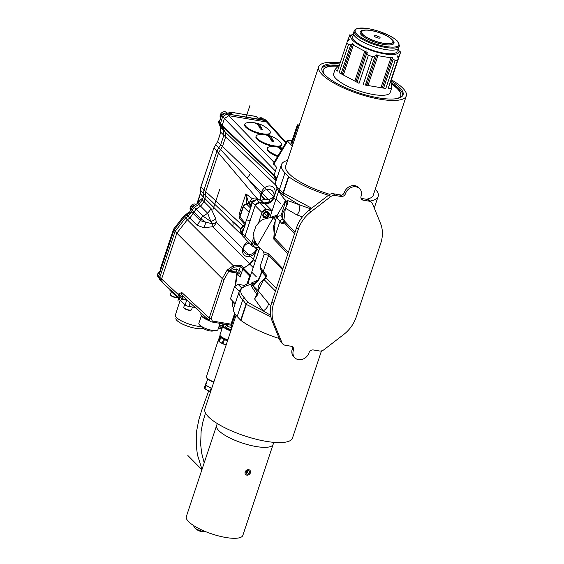 <?xml version="1.0" encoding="UTF-8"?>
<svg xmlns="http://www.w3.org/2000/svg" width="564" height="564" viewBox="0 0 564 564"><rect width="100%" height="100%" fill="white"/><g stroke="black" fill="none" stroke-linecap="round" stroke-linejoin="round"><path stroke-width="0.85" d="M276.381 288.338L265.912 277.735L264.171 279.716A9.56 8.016 135.3 0 0 258.319 290.918L254.604 298.962L256.69 294.267L251.206 285.983L254.004 283.6A2.975 1.755 64.9 0 1 254.843 283.692L258.777 280.005L262.027 271.897M302.353 216.914L296.791 214.877L285.384 208.208L287.816 203.153L287.323 200.46L285.701 208.525A9.56 8.016 135.3 0 0 283.918 220.362L284.228 222.688L283.332 223.429L281.81 223.492L277.227 217.923L277.171 215.187L285.278 201.355A2.975 0.62 20.5 0 0 285.518 201.757L285.941 200.488M284.228 222.688L294.528 233.792M282.902 268.718L268.753 253.927L263.564 251.706L264.142 254.364L268.64 255.28L282.543 269.811M277.171 215.187L273.554 226.065L274.457 237.789L288.359 252.319M260.716 267.569A2.975 2.778 161.8 0 0 260.702 269.239L260.519 265.242L260.716 267.569L263.24 271.51L268.64 255.28A2.975 2.524 -43.7 0 0 268.753 253.927M295.014 232.326L283.918 220.362A2.975 1.614 142.6 0 1 283.868 220.298L284.009 222.223L283.332 223.429M284.46 220.728L281.81 223.492M287.802 202.892A2.679 2.446 158.8 0 0 287.365 202.215L283.354 197.95L287.365 202.215L287.323 200.46L310.778 208.892M296.791 214.877A6.697 4.78 104.5 0 0 298.412 204.323L283.502 195.102L279.596 192.014A49.561 13.987 18.4 0 1 277.573 189.567L275.542 184.781L275.817 181.509A50.626 14.283 18.4 0 0 279.356 189.772L283.086 192.712A2.975 2.623 119.4 0 0 283.502 195.102A2.975 2.143 128.1 0 1 283.396 192.98L311.666 208.215M288.782 176.793L283.396 192.98A2.975 0.839 18.4 0 1 283.086 192.712L288.472 176.525A2.975 0.839 18.4 0 0 288.782 176.793A51.817 14.622 -161.6 0 0 328.467 195.264M375.18 189.455L377.09 191.323A2.975 0.839 18.4 0 1 377.295 191.57A51.817 14.622 -161.6 0 1 378.141 196.434A51.817 14.622 -161.6 0 1 370.252 201.024M288.472 176.525L284.975 172.873A50.626 14.283 -161.6 0 1 281.443 164.61A50.626 14.283 -161.6 0 1 287.534 160.451M283.812 204.549A2.975 0.839 18.4 0 0 283.791 204.528L285.321 200.347M271.319 217.091L276.501 215.392L276.945 215.864M261.527 272.673A2.975 0.74 17.3 0 0 261.329 272.44L261.668 271.319M249.944 285.031L251.868 282.747L258.693 279.871M249.619 284.707L248.033 283.142L259.8 247.772M269.987 217.147L278.644 191.126M277.227 217.923A2.975 2.806 -21.4 0 1 280.928 215.941L285.518 201.757M275.218 221.074L273.709 239.03A2.975 2.524 136.3 0 0 274.457 237.789L279.857 221.56A2.975 2.538 -45.4 0 1 283.198 219.262M257.466 245.333L254.181 239.848L253.546 232.995L256.042 225.952L259.687 221.631L262.704 219.466L272.116 217.112L273.279 217.683L257.466 245.333L263.564 251.706M248.033 283.142L244.536 285.419L238.036 284.334L234.539 286.611L230.464 298.871L235.153 303.77M251.502 284.073A2.975 2.538 65.1 0 0 251.868 282.747M244.388 297.855A2.975 2.524 136.3 0 0 242.767 299.773A50.626 14.283 18.4 0 1 239.228 291.51L240.913 288.775L245.46 286.11A49.561 13.987 18.4 0 0 244.388 297.855L247.815 302.374L263.176 310.891L254.604 298.962L257.579 294.753L258.129 290.573L263.726 279.49L265.7 277.269A2.975 2.7 20.8 0 0 265.623 275.542L266.709 275.338L265.912 277.735A2.975 0.839 -161.6 0 1 265.7 277.269L266.709 275.338L263.24 271.51A2.975 2.503 137.8 0 0 263.656 273.956L265.193 275.662L265.151 278.299M279.243 338.506A51.817 14.622 -161.6 0 1 240.983 320.479L246.327 304.405L270.903 316.876M240.983 320.479A2.975 0.839 18.4 0 1 240.673 320.211L237.176 316.559A50.626 14.283 -161.6 0 1 233.644 308.296L239.228 291.51M270.621 315.248L263.176 310.891A6.697 3.821 -40.5 0 0 267.822 302.473L258.319 290.918A2.975 1.452 166.4 0 1 258.129 290.573M270.875 305.822L267.822 302.473M258.044 293.484A2.975 1.389 99.3 0 1 258.009 293.456L253.215 285.927L254.843 283.692M257.868 294.063A2.975 1.784 37.4 0 1 256.69 294.267L258.009 293.456M251.206 285.983A2.975 2.869 13.5 0 1 253.215 285.927L258.143 290.636M255.323 282.839A39.832 11.238 18.4 0 0 254.004 283.6L257.945 280.28A2.975 1.184 33.1 0 1 258.777 280.005M260.702 269.239L263.656 273.956M265.863 276.029L265.623 275.542M376.139 35.751A2.975 0.839 18.4 0 0 374.454 35.962A2.975 0.839 18.4 0 0 378.423 38.056A2.975 0.839 18.4 0 0 380.108 37.844A2.975 0.839 18.4 0 0 376.139 35.751M362.99 34.517A16.377 4.625 18.4 0 0 382.032 42.97A16.377 4.625 18.4 0 0 392.565 40.559A16.377 4.625 18.4 0 0 391.571 39.29A16.377 4.625 18.4 0 0 377.112 32.007A16.377 4.625 18.4 0 0 362.856 30.675A16.377 4.625 18.4 0 0 362.99 34.517M370.893 30.449A16.659 4.702 18.4 0 0 361.475 31.647A16.659 4.702 18.4 0 0 383.668 43.357A16.659 4.702 18.4 0 0 393.087 42.166A16.659 4.702 18.4 0 0 370.893 30.449M250.804 274.816L250.346 275.119A1.488 1.248 135.3 0 0 249.648 276.015L246.687 284.898M259.743 247.956L254.019 246.785L251.897 242.858L253.638 237.634L251.854 242.992A3.722 3.123 135.3 0 0 252.453 246.151A3.722 3.123 135.3 0 0 253.976 246.926L259.496 247.843A7.445 6.239 -44.7 0 1 259.764 247.899M272.165 210.605A7.445 6.239 -44.7 0 1 271.897 210.569L266.377 209.646A3.722 3.123 135.3 0 0 261.999 212.494L258.622 222.632L262.041 212.36L266.419 209.512L272.278 210.273M256.585 244.325A2.46 2.059 -44.7 0 1 256.218 244.297A2.46 2.059 -44.7 0 1 255.217 243.789A2.46 2.059 -44.7 0 1 254.872 241.561M265.235 217.182A2.46 2.059 -44.7 0 1 264.234 216.675A2.46 2.059 -44.7 0 1 264.114 214.003A2.46 2.059 -44.7 0 1 266.723 212.713A2.46 2.059 -44.7 0 1 267.731 213.22A2.46 2.059 -44.7 0 1 267.844 215.892A2.46 2.059 -44.7 0 1 265.235 217.182M238.657 272.906L236.838 273.343L240.151 277.044L242.795 269.091A1.488 1.248 -44.7 0 1 243.493 268.196L250.282 275.056M276.205 180.353L274.048 176.349A1.488 1.248 -44.7 0 1 273.984 175.326L276.628 167.381L273.364 163.546L287.259 140.365L287.584 141.226L273.688 164.413M252.453 246.151L245.601 239.235A3.722 3.123 -44.7 0 1 245.002 236.069L255.147 205.571A3.722 3.123 -44.7 0 1 259.525 202.723L265.045 203.646A7.445 6.239 135.3 0 0 273.794 197.957L276.924 188.545L274.111 197.005L270.614 201.482L263.564 203.111L260.935 200.269L267.808 198.676L266.518 199.339L267.808 198.676L246.842 177.702A7.445 6.162 135 0 0 250.338 173.226L274.111 197.005M253.215 267.576L249.781 264.107A7.445 6.239 135.3 0 0 253.278 259.63L256.888 248.787A7.445 6.239 135.3 0 0 257.198 247.462M249.781 264.107L243.493 268.196M233.799 307.838L232.199 305.878L232.84 301.359M292.117 140.563L287.259 140.365M292.85 144.469L291.503 143.108A6.697 1.889 -161.6 0 1 290.989 141.966A6.697 1.889 -161.6 0 1 291.835 141.409M292.335 146.027L287.584 141.226M256.951 244.762A2.975 2.496 -44.7 0 1 256.063 244.769A2.975 2.496 -44.7 0 1 254.85 244.156A2.975 2.496 -44.7 0 1 254.632 241.032M265.08 217.662A2.975 2.496 -44.7 0 1 263.867 217.041A2.975 2.496 -44.7 0 1 263.719 213.798A2.975 2.496 -44.7 0 1 266.885 212.233A2.975 2.496 -44.7 0 1 268.097 212.854A2.975 2.496 -44.7 0 1 268.245 216.097A2.975 2.496 -44.7 0 1 265.08 217.662M256.853 244.649A2.975 2.496 -44.7 0 1 256.105 244.635A2.975 2.496 -44.7 0 1 254.893 244.015A2.975 2.496 -44.7 0 1 254.618 241.004M266.927 212.099A2.975 2.496 -44.7 0 1 268.147 212.72A2.975 2.496 -44.7 0 1 268.288 215.956A2.975 2.496 -44.7 0 1 265.122 217.521A2.975 2.496 -44.7 0 1 263.91 216.907A2.975 2.496 -44.7 0 1 263.769 213.664A2.975 2.496 -44.7 0 1 266.927 212.099M248.393 282.078L248.379 279.829L249.69 275.881L250.853 274.682M266.878 217.711A3.483 2.919 135.3 0 0 269.239 214.355A3.483 2.919 135.3 0 0 267.082 211.641A3.483 2.919 135.3 0 0 262.993 214.306A3.483 2.919 135.3 0 0 264.974 217.979A3.483 2.919 135.3 0 0 266.018 217.972M254.42 240.504A3.483 2.919 135.3 0 0 255.957 245.093A3.483 2.919 135.3 0 0 257.198 245.044M391.451 79.869A46.163 13.021 -161.6 0 1 406.291 95.936A46.163 13.021 -161.6 0 1 380.192 99.25A46.163 13.021 18.4 0 1 318.688 66.799A46.163 13.021 18.4 0 1 340.198 62.823M406.291 95.936L373.283 195.165A46.163 13.021 -161.6 0 1 366.297 199.247M318.688 66.799L285.68 166.02A46.163 13.021 18.4 0 0 329.827 194.361M339.817 63.972A42.737 12.056 18.4 0 0 321.938 67.877A42.737 12.056 18.4 0 0 378.874 97.924A42.737 12.056 -161.6 0 0 403.041 94.858A42.737 12.056 -161.6 0 0 391.064 81.026M338.851 65.283A42.737 12.056 18.4 0 0 321.783 68.575M391.261 82.781A42.737 12.056 -161.6 0 1 402.745 95.513M338.083 65.939A40.798 11.513 18.4 0 0 323.327 69.844A40.798 11.513 18.4 0 0 324.286 74.159M391.451 83.747A40.798 11.513 -161.6 0 1 400.75 95.598A40.798 11.513 -161.6 0 1 397.394 98.481M337.787 66.2A40.798 11.513 18.4 0 0 323.285 69.978M391.515 84.121A40.798 11.513 -161.6 0 1 400.708 95.739M291.334 142.918L297.327 124.905L299.174 125.455M298.948 126.139L298.095 125.271L291.997 143.601M232.03 327.303L231.177 326.436L230.916 324.526L234.645 313.337M236.034 315.276L204.873 408.935A46.163 13.021 18.4 0 0 266.377 441.386A46.163 13.021 -161.6 0 0 292.476 438.073L321.48 350.886M241.568 272.772L242.887 268.817L240.468 266.405L239.108 270.494L241.561 272.8M257.106 247.448L253.37 259.362L249.873 263.832L242.887 268.817M245.086 225.036L242.238 233.158L245.086 235.822M245.093 235.801L255.238 205.296L259.609 202.455L263.564 203.111M266.398 120.759L227.038 113.872L222.667 116.713L221.567 115.571L219.213 122.494L220.348 123.678L220.411 124.7L223.457 130.347L220.411 124.7L220.348 123.678L222.667 116.713L275.387 171.103L274.076 175.059L220.348 123.678L222.667 116.713L227.038 113.872L265.165 120.238L266.765 121.091L286.047 142.382M245.269 224.726L242.203 233.094L242.922 236.401L245.023 238.346M245.255 223.929L245.453 223.499L245.255 223.929M245.446 223.45L239.954 217.069A2.975 0.839 -161.6 0 1 239.749 216.583A2.975 2.975 0 0 0 240.363 219.516A2.975 2.503 137.8 0 1 239.954 217.069L243.401 206.699A2.975 0.839 -161.6 0 1 243.197 206.212L239.749 216.583M249.965 210.365L245.389 223.069M240.25 215.06L239.101 214.299L240.067 215.631M240.701 229.033L203.59 193.663L203.879 190.315L217.013 150.842L220.7 144.673L223.767 135.459L223.457 130.347L276.092 180.684M240.807 228.737L232.403 221.095A7.445 6.197 -46.3 0 1 232.713 226.206L203.294 197.005L203.879 190.315L217.013 150.842L218.86 147.754L246.842 177.702L265.397 199.804M186.564 299.512L181.904 298.737L178.337 294.612L179.592 298.377L160.437 280.639L159.753 277.396L175.059 231.395L185.542 217.972L188.087 216.315L194.284 207.348L198.831 204.394L202.328 199.917L211.162 208.751L215.61 218.409L216.287 222.272A7.445 6.162 -45 0 1 212.79 226.749L203.618 227.715L196.921 225.149L200.439 220.7L191.584 211.845L192.183 210.034L194.284 207.348L198.831 204.394L202.328 199.917L203.294 197.005L203.59 193.663L200.544 190.23M273.907 175.862L218.754 122.917A0.747 0.726 -65.7 0 1 218.677 122.332L219.213 122.494L218.754 122.917L220.432 127.097L220.75 132.3L217.683 141.515L215.8 144.659L218.86 147.754L220.7 144.673L250.338 173.226M265.411 199.818L266.511 199.275M265.327 199.882L266.518 199.339L260.935 200.269L256.832 199.585L259.609 202.455M249.246 212.092L252.453 202.434L256.775 199.557L260.822 200.255M249.217 212.106L249.542 211.028M252.319 198.725L245.897 193.861L248.78 203.569A2.975 2.813 -124.4 0 0 246.214 203.844L245.164 204.302A2.975 2.975 0 0 0 243.197 206.212M249.549 204.464L248.78 203.569L246.905 204.422A2.975 2.679 -106.8 0 0 245.164 204.302M240.468 214.405L239.101 214.299L245.897 193.861L246.489 203.188L246.144 203.9M241.032 274.386A3.722 3.109 -47.2 0 1 239.806 273.744A3.722 3.109 -47.2 0 1 239.108 270.494L236.64 268.95L229.033 270.974L228.589 271.615L227.045 270.276L222.301 278.644L209.237 317.899L209.928 321.149L211.556 321.938L230.782 325.146M243.585 267.921L241.166 265.51L233.299 265.729L227.243 270.057L228.737 271.517L236.993 271.982A3.722 1.748 116.4 0 1 236.64 268.95M209.928 321.149L182.482 295.733A3.722 3.109 -47.2 0 1 181.784 292.483L178.774 293.83A3.722 1.974 29.2 0 0 182.99 296.791L181.904 298.737A1.488 0.705 -79.6 0 1 181.241 299.223L181.044 299.124A1.488 0.705 -79.6 0 0 181.241 299.223A1.488 0.698 -80.5 0 0 181.291 299.237L181.291 299.237A1.488 0.698 -80.5 0 0 181.939 298.744M183.758 296.918L182.99 296.791L183.906 296.41M160.691 270.896L160.183 269.275L173.508 229.238L183.575 216.315L188.573 212.388L188.989 213.389L191.09 208.884L201.038 218.888L200.439 220.7L205.55 222.131L201.038 218.888A4.47 3.701 -45 0 1 203.139 216.209L207.686 213.248L210.844 221.532L203.139 216.209L193.163 206.234L197.71 203.273L201.228 198.768L202.328 199.917L203.294 197.005L200.333 193.663M215.61 218.409A7.445 4.463 164.9 0 1 210.844 221.532L212.579 223.802L205.55 222.131A7.445 4.864 -84.2 0 1 203.618 227.715M249.873 263.832L212.79 226.749A7.445 2.044 -107.5 0 0 212.579 223.802A7.445 2.947 175.4 0 0 216.287 222.272L253.37 259.362M211.162 208.751L207.686 213.248L197.71 203.273M241.166 265.51A1.488 1.234 -45 0 0 240.468 266.405L233.707 267.216L229.033 270.974L227.666 269.613M231.874 327.783L227.525 326.352L228.06 324.695M227.955 324.674L227.433 326.302A8.559 2.291 -162.1 0 0 227.525 326.352M225.255 324.222L227.433 326.302M217.274 423.543L186.324 516.582A29.779 8.404 -161.6 0 0 188.602 521.644A29.779 8.404 -161.6 0 0 219.114 536.061A29.779 8.404 -161.6 0 0 242.844 535.384L273.103 444.425A29.779 8.404 -161.6 0 1 256.26 446.561A29.779 8.404 -161.6 0 1 216.583 425.623A29.779 8.404 18.4 0 0 218.86 430.684A29.779 8.404 18.4 0 0 249.373 445.102A29.779 8.404 18.4 0 0 273.103 444.425A29.779 8.404 18.4 0 0 272.927 442.268M218.613 339.62A8.932 2.39 17.9 0 0 218.317 340.007A8.932 2.39 17.9 0 0 226.129 345.041M226.171 344.914A14.89 3.983 17.9 0 0 223.062 343.828A8.784 2.348 -162.1 0 1 222.202 343.427A14.89 3.983 17.9 0 0 219.368 341.664A8.784 2.348 -162.1 0 1 219.149 341.467A8.784 2.348 -162.1 0 1 218.966 341.276A14.89 3.983 17.9 0 0 218.522 339.916L219.84 335.82A14.89 3.983 -162.1 0 1 220.284 337.18A8.784 2.348 17.9 0 0 220.475 337.371A8.784 2.348 17.9 0 0 220.693 337.568A14.89 3.983 -162.1 0 1 223.52 339.331A8.784 2.348 17.9 0 0 224.387 339.732A14.89 3.983 -162.1 0 1 227.532 340.832M213.904 381.8A8.932 2.39 -162.1 0 1 206.544 377.612A8.932 2.39 -162.1 0 1 206.41 376.872L218.317 340.007M213.805 382.096A8.488 2.27 -162.1 0 1 206.826 378.12L206.544 377.612M211.796 388.131A7.071 1.889 -162.1 0 1 206.537 385.409A7.071 1.889 -162.1 0 1 205.98 384.267L207.665 379.043M206.318 383.217A8.192 2.193 17.9 0 0 205.973 383.273L205.296 384.972A8.192 2.193 17.9 0 0 205.564 385.247A8.192 2.193 17.9 0 0 205.895 385.536L211.169 388.229A8.192 2.193 17.9 0 0 211.697 388.42M210.633 391.627A7.445 1.988 -162.1 0 1 207.425 390.302L204.915 388.561L205.895 385.536M210.696 391.43A8.192 2.193 -162.1 0 1 210.189 391.254L207.425 390.302A7.445 1.988 -162.1 0 1 205.113 388.772A7.445 1.988 -162.1 0 1 205.099 388.758L204.577 388.258A8.192 2.193 -162.1 0 1 204.323 387.99L205.296 384.972M211.169 388.229L210.189 391.254M223.062 343.828L224.387 339.732M222.202 343.427L223.52 339.331M219.368 341.664L220.693 337.568M218.966 341.276L220.284 337.18M227.75 340.162A8.488 2.27 -162.1 0 1 220.954 336.736A8.488 2.27 -162.1 0 1 220.404 336.066L220.122 335.552A8.932 2.39 -162.1 0 1 219.988 334.819L222.9 325.802A8.932 2.39 17.9 0 0 223.605 327.247A8.932 2.39 17.9 0 0 230.838 330.878M227.849 339.866A8.932 2.39 -162.1 0 1 220.7 336.257A8.932 2.39 -162.1 0 1 220.122 335.552M225.811 324.751A8.488 2.27 17.9 0 0 223.971 325.033L223.436 325.28A8.932 2.39 17.9 0 0 222.9 325.802M223.971 325.033A8.488 2.27 17.9 0 0 224.127 326.901A8.488 2.27 17.9 0 0 231.014 330.356M231.212 329.771A6.183 1.65 -162.1 0 1 226.143 327.24A6.183 1.65 -162.1 0 1 225.741 326.753A6.183 1.65 -162.1 0 1 226.002 325.893M225.797 326.838A6.028 1.614 -162.1 0 1 225.755 326.422A6.028 1.614 -162.1 0 1 225.903 326.203M249.006 469.763A2.989 2.51 135.3 0 0 245.312 471.652A2.989 2.51 135.3 0 0 246.574 475.064A2.989 2.51 135.3 0 0 250.268 473.175A2.989 2.51 135.3 0 0 249.006 469.763M249.767 471.934L248.661 470.51L246.679 470.989L245.812 472.893L246.919 474.317L248.893 473.838L249.767 471.934L248.414 470.566M246.08 472.294L247.187 472.11L248.054 470.207M248.893 473.838L247.187 472.11M205.578 531.612A7.12 2.009 -161.6 0 1 203.392 531.422A7.12 2.009 -161.6 0 1 194.319 527.488A7.12 2.009 -161.6 0 1 193.896 526.466L194.044 525.831M194.319 527.488A12.817 12.817 0 0 0 200.474 531.316A12.761 5.95 -80.5 0 0 200.537 531.33A12.464 10.808 76.1 0 0 200.784 531.401A12.464 10.808 76.1 0 0 201.567 531.563M160.303 280.498L159.753 277.396L175.059 231.395L185.542 217.972L188.087 216.315L191.584 211.845L190.484 210.696M275.584 185.013L220.693 132.18L217.683 141.515L220.7 144.673L223.767 135.459L223.457 130.347L220.432 127.097A0.747 0.395 151.7 0 1 220.404 127.055L220.172 126.625A0.747 0.395 151.7 0 0 220.2 126.667M199.022 202.236L197.83 200.911L197.456 203.442M160.183 269.275L160.627 270.325L158.653 276.254L159.245 279.37M229.809 111.968L231.691 113.731L225.882 112.765L221.567 115.571M285.715 142.932L264.008 119.131L258.199 118.158L255.964 116.41M264.008 119.131L265.482 119.864M191.09 208.884L193.163 206.234M189.998 211.86L189.448 212.783M218.677 122.332L220.172 126.625M219.699 121.204A0.747 0.634 -45.4 0 0 219.558 121.457L219.135 120.527M195.179 307.486L188.933 306.442A2.975 0.797 -162.1 0 1 185.175 304.905L170.124 290.523A2.975 0.797 -162.1 0 1 169.891 290.044L170.053 289.543M201.813 326.619A16.377 4.378 -162.1 0 1 197.329 326.168A16.377 4.378 -162.1 0 1 175.376 315.05L180.191 300.147M203.181 328.34A14.89 3.983 -162.1 0 1 190.209 327.021A14.89 3.983 -162.1 0 1 177.089 320.648A14.89 3.983 -162.1 0 1 175.912 318.237L176.236 317.243M225.276 324.244L225.099 324.779M224.43 324.878L224.669 324.124M222.491 327.071A8.115 2.171 -162.1 0 1 218.945 326.619M223.041 323.856L222.456 325.675L223.041 325.4L223.513 323.933M222.442 327.226A7.818 2.094 -162.1 0 1 218.881 326.81M218.867 326.852A7.966 2.129 17.9 0 0 222.42 327.282M221.983 328.65A7.966 2.129 -162.1 0 1 218.416 328.213M222.456 325.675A8.932 2.39 -162.1 0 1 219.431 325.167M256.444 123.163A25.958 12.105 99.5 0 1 262.26 129.368A7.776 2.305 -161.1 0 1 261.322 129.241A7.776 2.305 -161.1 0 1 260.314 129.043A25.958 12.105 -80.5 0 0 254.491 122.839A7.776 2.305 -161.1 0 1 255.436 122.966A7.776 2.305 -161.1 0 1 256.444 123.163L262.26 129.368M244.917 124.045A13.402 3.976 18.9 0 1 247.399 122.726A25.986 25.986 0 0 1 269.12 130.171A13.402 3.976 -161.1 0 1 270.276 132.737A13.402 3.976 -161.1 0 1 262.662 133.795A13.402 3.976 18.9 0 1 244.917 124.045L244.684 124.722A13.402 3.976 18.9 0 0 262.429 134.465A13.402 3.976 -161.1 0 0 262.937 134.549M270.276 132.737L270.043 133.407A13.402 3.976 -161.1 0 1 265.75 134.803M267.703 135.177A25.958 12.105 99.5 0 1 273.526 141.381A7.776 2.305 -161.1 0 1 272.581 141.254A7.776 2.305 -161.1 0 1 271.58 141.056A25.958 12.105 -80.5 0 0 265.757 134.845A7.776 2.305 -161.1 0 1 266.702 134.979A7.776 2.305 -161.1 0 1 267.703 135.177L273.526 141.381M256.183 136.058A13.402 3.976 18.9 0 1 258.664 134.74A25.986 25.986 0 0 1 280.378 142.177A13.402 3.976 -161.1 0 1 281.535 144.744A13.402 3.976 -161.1 0 1 273.928 145.808A13.402 3.976 18.9 0 1 256.183 136.058L255.95 136.735A13.402 3.976 18.9 0 0 273.695 146.478A13.402 3.976 -161.1 0 0 274.196 146.555M281.535 144.744L281.309 145.42A13.402 3.976 -161.1 0 1 277.009 146.816M281.344 150.235A25.958 12.105 -80.5 0 0 277.016 146.859A7.776 2.305 -161.1 0 1 277.96 146.992A7.776 2.305 -161.1 0 1 278.968 147.183A25.958 12.105 99.5 0 1 282.056 149.044M281.535 149.918L278.968 147.183M282.529 148.262A25.986 25.986 0 0 0 269.923 146.753A13.402 3.976 18.9 0 0 267.442 148.071A13.402 3.976 18.9 0 0 277.967 155.868M267.442 148.071L267.209 148.741A13.402 3.976 18.9 0 0 277.594 156.489M255.915 243.401A2.383 1.995 -44.7 0 1 254.724 242.816A2.383 1.995 135.3 0 0 254.787 242.887A2.383 1.995 135.3 0 0 255.76 243.38A2.383 1.995 135.3 0 0 255.915 243.401M242.654 231.733A5.21 4.371 -44.7 0 1 242.802 231.219A5.21 4.371 135.3 0 1 242.992 230.718M267.583 214.447A2.383 1.995 -44.7 0 1 265.841 216.174A2.383 1.995 -44.7 0 1 263.748 215.709A2.383 1.995 135.3 0 0 263.811 215.772A2.383 1.995 135.3 0 0 264.777 216.266A2.383 1.995 135.3 0 0 267.026 215.392A2.383 1.995 135.3 0 0 267.611 213.107M251.678 204.619A5.21 4.371 -44.7 0 1 251.819 204.112A5.21 4.371 135.3 0 1 252.016 203.604M282.853 344.04A5.957 4.991 135.3 0 0 285.278 345.274L291.278 346.275A3.722 3.123 -44.7 0 1 292.801 347.043A3.722 3.123 -44.7 0 1 293.4 350.202A8.932 7.487 135.3 0 0 294.845 357.795A8.932 7.487 135.3 0 0 302.671 359.233A8.932 7.487 135.3 0 0 308.994 352.81A3.722 3.123 -44.7 0 1 313.365 349.962L319.365 350.963A5.957 4.991 135.3 0 0 324.025 349.666L343.61 334.572A32.014 26.839 135.3 0 0 356.194 317.067L380.778 243.162A32.014 26.839 135.3 0 0 380.552 223.513L372.543 203.808A5.957 4.991 135.3 0 0 371.627 202.406A5.957 4.991 135.3 0 0 369.194 201.179L363.195 200.178A3.722 3.123 -44.7 0 1 361.679 199.402A3.722 3.123 -44.7 0 1 361.073 196.244A8.932 7.487 135.3 0 0 359.628 188.658A8.932 7.487 135.3 0 0 351.809 187.22A8.932 7.487 135.3 0 0 345.485 193.642A3.722 3.123 -44.7 0 1 341.107 196.483L335.108 195.482A5.957 4.991 135.3 0 0 330.448 196.78L310.87 211.881A32.014 26.839 135.3 0 0 298.278 229.386L273.695 303.291A32.014 26.839 135.3 0 0 273.928 322.932L281.929 342.637A5.957 4.991 135.3 0 0 282.853 344.04L281.14 342.306A5.957 4.991 -44.7 0 1 280.216 340.903L272.215 321.205A32.014 26.839 -44.7 0 1 271.982 301.557L296.565 227.652A32.014 26.839 -44.7 0 1 309.157 210.146L328.734 195.052A5.957 4.991 -44.7 0 1 333.394 193.755L341.749 195.151M361.045 198.373L367.481 199.444A5.957 4.991 -44.7 0 1 369.913 200.678L371.627 202.406M293.4 350.202L292.258 349.053A3.722 3.123 135.3 0 0 292.138 346.557M292.258 349.053A8.932 7.487 135.3 0 0 293.703 356.638L294.845 357.795M361.2 198.739A3.722 3.123 135.3 0 0 362.053 199.022L363.195 200.178M359.628 188.658L358.485 187.502A8.932 7.487 135.3 0 0 350.667 186.064A8.932 7.487 135.3 0 0 344.343 192.486L345.485 193.642M341.107 196.483L339.965 195.334A3.722 3.123 135.3 0 0 344.343 192.486M201.115 312.992L200.854 313.788A11.167 3.151 18.4 0 0 201.031 314.825A11.167 3.151 18.4 0 0 208.06 319.414M201.031 314.825L201.736 316.087A10.053 2.834 18.4 0 0 209.54 320.782M220.038 323.348L217.944 329.637A10.053 2.834 -161.6 0 1 212.261 330.356A10.053 2.834 18.4 0 1 198.866 323.292L201.44 315.558M213.523 330.532A6.141 1.734 -161.6 0 1 210.062 330.941A6.141 1.734 18.4 0 1 201.87 326.655M392.431 40.023A17.794 5.02 -161.6 0 1 392.579 40.178A17.794 5.02 -161.6 0 1 392.727 44.352A17.794 5.02 -161.6 0 1 377.238 42.906A17.794 5.02 -161.6 0 1 361.531 34.989A17.794 5.02 -161.6 0 1 360.452 33.614A17.794 5.02 -161.6 0 1 363.279 30.329M398.762 47.813A23.822 6.719 -161.6 0 1 379.776 48.356A23.822 6.719 -161.6 0 1 355.362 36.822A23.822 6.719 18.4 0 1 353.543 32.775L354.22 30.738A23.822 6.719 -161.6 0 0 356.039 34.792A23.822 6.719 -161.6 0 0 380.453 46.326A23.822 6.719 -161.6 0 0 399.439 45.783L398.762 47.813M353.55 34.115A25.317 7.142 18.4 0 0 352.599 34.46A25.317 7.142 18.4 0 0 352.803 40.404A25.317 7.142 -161.6 0 0 382.237 53.46A25.317 7.142 -161.6 0 0 398.508 49.731L400.299 52.988L388.822 86.743L400.327 53.058M397.951 48.885A25.317 7.142 -161.6 0 1 398.508 49.731M352.599 34.46L349.518 35.842L347.967 39.748L349.518 39.72L347.368 41.391L346.797 42.991A29.779 8.404 18.4 0 0 347.551 43.816A29.779 8.404 -161.6 0 0 348.453 44.669L339.119 72.728L359.064 83.324L368.398 55.265L366.741 53.291L357.097 82.281L359.064 83.324M339.577 64.698L335.044 69.52L333.691 73.595A29.779 8.404 18.4 0 0 335.968 78.657A29.779 8.404 -161.6 0 0 366.48 93.074A29.779 8.404 -161.6 0 0 390.21 92.397L391.564 88.322L390.951 81.378M346.797 42.991L337.462 71.05L335.044 69.52M347.967 39.748L347.431 41.362M398.748 56.901L397.472 55.942L398.156 58.536L388.243 88.203L391.564 88.322M397.578 60.136A29.779 8.404 -161.6 0 1 395.138 60.433L385.804 88.492L365.387 85.079L375.032 56.09L372.487 56.647L363.153 84.706M372.487 56.647A29.779 8.404 -161.6 0 1 368.398 55.265M339.119 72.728L341.079 73.771L343.906 73.383M354.812 81.068L364.739 51.218L353.297 45.141L343.37 74.984L354.812 81.068L357.632 80.68M348.453 44.669L350.723 44.782L341.079 73.771M364.739 51.218L367.249 52.438L366.741 53.291M375.032 56.09L375.145 55.159L377.915 55.667L367.989 85.516L380.975 87.681L390.908 57.838L377.915 55.667M390.908 57.838L390.986 56.999L393.221 59.128L383.576 88.118L385.804 88.492M395.138 60.433L393.221 59.128M350.723 44.782L353.769 44.387L353.297 45.141M398.156 58.536L388.243 88.203M383.576 88.118L381.49 86.144M367.989 85.516L365.902 83.542M363.547 30.259A17.872 5.041 18.4 0 0 360.1 31.944A17.872 5.041 18.4 0 0 383.908 44.507A17.872 5.041 18.4 0 0 394.01 43.224A17.872 5.041 18.4 0 0 392.255 39.811M280.738 203.632L276.402 199.254M256.387 276.832L252.052 272.454M267.174 215.97L264.629 213.396M247.476 220.101L250.162 220.552M256.86 247.406A7.445 6.239 -44.7 0 1 247.786 254.491A7.445 6.239 -44.7 0 1 243.169 248.816A7.445 6.239 -44.7 0 1 247.977 241.632M256.112 247.279A7.445 6.239 -44.7 0 1 253.87 254.068A7.445 6.239 -44.7 0 1 247.11 256.528A7.445 6.239 -44.7 0 1 242.583 249.824A7.445 6.239 -44.7 0 1 249.33 242.992M270.558 186.035A7.445 6.239 -44.7 0 1 274.802 193.903A7.445 6.239 -44.7 0 1 266.046 199.593A7.445 6.239 -44.7 0 1 261.809 191.732A7.445 6.239 -44.7 0 1 270.558 186.035M264.925 202.984A7.445 6.239 -44.7 0 1 260.681 195.123A7.445 6.239 -44.7 0 1 269.43 189.426A7.445 6.239 -44.7 0 1 273.674 197.287A7.445 6.239 -44.7 0 1 264.925 202.984M250.973 206.889A5.957 4.991 -44.7 0 1 253.194 201.003M256.105 199.515A5.957 4.991 -44.7 0 1 258.171 199.444A5.957 4.991 -44.7 0 1 259.828 200.065M242.012 234.236A5.957 4.991 -44.7 0 1 243.796 228.469M219.72 189.321L212.917 209.759M268.386 122.889L266.786 122.028L228.801 115.683L224.423 118.532L222.138 125.391L222.202 126.414L225.247 132.061L225.558 137.172L222.512 146.33L218.599 152.738L205.585 191.866L205.049 198.831L204.097 201.686L200.601 206.163L196.053 209.117L189.857 218.092L187.318 219.741L176.828 233.165L161.558 279.067L162.256 282.324M177.829 301.063L178.633 298.652M246.151 116.917L249.901 105.63M187.854 455.508L201.919 469.713M258.749 125.025L258.495 125.758M270.008 137.038L269.761 137.771M281.274 149.051L281.02 149.784M377.055 37.584L377.281 36.907M400.771 51.634L390.528 82.443M398.91 56.33L388.666 87.138M392.523 57.098L382.279 87.899M376.935 54.489L366.685 85.298M366.205 50.866L355.954 81.674M352.472 43.569L342.228 74.377M348.129 39.184L347.396 41.376M349.99 34.489L349.546 35.828M285.384 208.208L283.868 220.298A2.975 1.614 142.6 0 1 283.805 220.207M259.391 277.869L261.329 272.44M284.975 172.873L279.356 189.772A2.975 2.524 136.3 0 0 279.596 192.014M282.493 217.443L280.928 215.941L283.354 219.283M285.335 201.277A2.975 0.62 20.5 0 0 285.278 201.355L285.751 199.924M273.709 239.03L287.859 253.821M276.501 215.392A2.975 2.524 136.3 0 1 273.279 217.683L275.549 220.059M245.291 286.167L244.536 285.419M237.176 316.559L242.767 299.773L246.024 304.137A2.975 0.839 18.4 0 0 246.327 304.405A2.975 2.178 124.7 0 1 247.815 302.374A2.975 2.355 149.2 0 0 246.024 304.137L240.673 320.211M234.539 286.611L239.298 291.313M238.036 284.334L241.766 288.014M275.465 291.087L264.171 279.716A2.975 0.592 -116.4 0 0 263.726 279.49M260.984 274.478A2.975 0.62 20.5 0 0 260.928 274.548L260.928 274.548A2.975 0.62 20.5 0 0 261.167 274.957M261.484 272.969A2.975 1.057 16.2 0 0 261.4 273.124L261.4 273.124A2.975 1.057 16.2 0 0 261.59 273.688M242.795 269.091L249.648 276.015M237.211 274.076L235.646 285.031M233.256 301.796L232.572 306.604M273.984 175.326L276.896 178.273M274.048 176.349L276.656 178.992M275.726 199.903L273.794 197.957M271.615 210.287L265.045 203.646M259.525 202.723L266.215 209.484M255.147 205.571L261.999 212.494M245.002 236.069L251.854 242.992M258.82 250.74L256.888 248.787M255.21 261.583L253.278 259.63M235.23 314.233L231.177 326.436M242.922 236.401L242.266 233.059M252.489 202.328L255.238 205.296M250.543 208.017L246.905 204.422A2.975 2.538 134.6 0 0 243.401 206.699L248.999 212.226M217.746 141.331L213.989 147.69L200.862 187.156L243.084 225.974M215.815 144.645L213.989 147.69L256.909 198.345M256.747 249.189L254.463 247.004M242.182 235.266L232.713 226.206M270.614 201.482L267.808 198.676M256.712 199.571L252.425 202.363L249.316 211.549M237.077 273.032L228.589 271.615L224.162 279.427L211.098 318.688L212.374 321.043L231.043 324.159M158.653 276.254L178.337 294.612L178.774 293.83M160.55 270.558A0.747 0.627 137.8 0 1 160.592 270.283L173.923 230.211L222.301 278.644A1.488 0.423 -161.6 0 0 224.162 279.427M181.784 292.483L209.237 317.899A1.488 0.423 -161.6 0 0 211.098 318.688M212.374 321.043A1.488 0.698 99.5 0 1 211.556 321.938M225.882 112.765L274.062 162.383M233.707 267.216L233.299 265.729L184.386 216.816L188.947 213.347A0.747 0.634 134.3 0 1 189.18 213.15M196.921 225.149L186.924 215.166A5.957 0.775 57 0 0 186.12 214.658M236.993 271.982L240.906 274.767M220.404 127.055L220.806 132.117M197.506 203.407L200.276 193.847L200.805 187.036L214.059 147.5M197.83 200.911L200.22 193.727L200.925 186.973M173.508 229.238A5.957 1.678 18.4 0 0 173.923 230.211L184.386 216.816A5.957 0.775 57 0 0 183.575 216.315M228.723 112.849L229.139 112.645A0.747 0.634 134.6 0 1 230.013 112.074L256.38 116.48A0.747 0.62 -47.2 0 1 256.669 116.614L258.368 118.186M229.139 112.645L229.943 113.442M170.349 289.818L170.124 290.523M186.712 300.14L185.175 304.905M190.11 302.797L188.933 306.442M242.019 234.011L241.589 233.566A5.21 4.371 -44.7 0 1 240.743 229.146A5.21 4.371 -44.7 0 1 244.804 225.283M250.952 206.805L250.606 206.459A5.21 4.371 -44.7 0 1 249.76 202.032A5.21 4.371 -44.7 0 1 253.455 198.288A5.21 4.371 -44.7 0 1 258.016 199.127L258.763 199.889M258.918 118.278A4.096 3.433 -44.7 0 1 263.134 118.659L263.515 119.046M220.721 118.109A4.096 3.433 -44.7 0 1 220.27 114.873A4.096 3.433 -44.7 0 1 223.168 111.926A4.096 3.433 -44.7 0 1 226.756 112.588L227.137 112.976M190.625 210.28A4.096 3.433 -44.7 0 1 190.258 207.157A4.096 3.433 -44.7 0 1 196.053 204.358L190.223 207.08L190.921 210.633M158.47 277.523L158.406 277.46A4.096 3.433 -44.7 0 1 157.744 273.984A4.096 3.433 -44.7 0 1 160.352 271.15M192.444 307.035L191.556 309.777A4.096 1.093 -162.1 0 1 188.313 309.847A4.096 1.093 -162.1 0 1 184.09 307.923A4.096 1.093 -162.1 0 1 183.765 307.26L184.682 304.433M190.97 310.115A3.645 0.973 -162.1 0 1 187.981 310.08A3.645 0.973 -162.1 0 1 184.343 308.402M177.35 297.425A4.096 1.093 -162.1 0 1 170.779 295.205A4.096 1.093 -162.1 0 1 170.455 294.542L171.364 291.708M177.47 297.545A3.645 0.973 -162.1 0 1 174.311 297.256A3.645 0.973 -162.1 0 1 171.033 295.677M333.394 193.755L335.108 195.482M328.734 195.052L330.448 196.78M367.481 199.444L369.194 201.179M280.216 340.903L281.929 342.637M272.215 321.205L273.928 322.932M271.982 301.557L273.695 303.291M296.565 227.652L298.278 229.386M309.157 210.146L310.87 211.881M397.19 40.946A23.082 6.514 -161.6 0 1 385.903 46.523A23.082 6.514 -161.6 0 1 356.92 34.221A23.082 6.514 -161.6 0 1 368.207 28.644A23.082 6.514 -161.6 0 1 397.19 40.946M354.107 35.285A23.378 6.599 18.4 0 0 354.495 40.686A23.378 6.599 18.4 0 0 381.426 52.692A23.378 6.599 18.4 0 0 396.809 49.491M260.519 265.242L264.142 254.364M283.361 197.957L277.573 189.567M281.443 164.61L275.817 181.509M287.428 202.363L287.823 202.941L287.428 202.363M255.478 282.733L245.46 286.11M257.945 280.28L260.928 274.548L261.788 271.524M378.141 196.434L374.27 208.06M393.157 41.616L393.503 42.244M361.75 31.168L361.094 31.464M236.838 273.343L235.089 285.603M297.475 124.813L299.287 125.116M245.016 224.648L240.363 219.516M187.354 300.245L181.241 299.223M225.748 326.69L226.234 325.16M273.103 444.425L273.794 442.345M200.784 531.401A12.817 12.817 0 0 0 205.691 531.655M204.189 462.896L201.658 453.075L200.657 444.425L201.129 431.058L202.962 421.639L205.486 413.003M202.011 469.445L197.442 454.845L196.265 445.708L196.639 431.009L198.761 420.046L201.679 410.303L208.694 390.894M160.296 280.505L159.203 279.321M190.054 211.754L188.573 212.388M266.624 120.95L265.44 119.822M228.498 113.202L229.823 111.975L256.669 116.614M220.214 119.653L219.227 120.315L218.536 122.317M225.191 324.772L225.339 324.307M241.589 233.566L240.701 229.04L244.832 225.205M250.606 206.459L249.718 201.933L258.016 199.127M258.813 118.264L263.134 118.659M220.933 118.348L220.235 114.795L226.756 112.588M158.406 277.46L157.708 273.907L160.38 271.072M191.556 309.777L189.751 310.411L187.234 309.876L184.167 308.311L183.765 307.26M177.554 297.623L172.774 296.727L170.857 295.592L170.455 294.542M354.22 30.738L355.285 29.328L357.893 28.278L365.359 28.2L371.112 29.166L379.269 31.422L388.765 35.313L394.511 38.648L397.493 41.101L399.439 45.783"/></g></svg>
